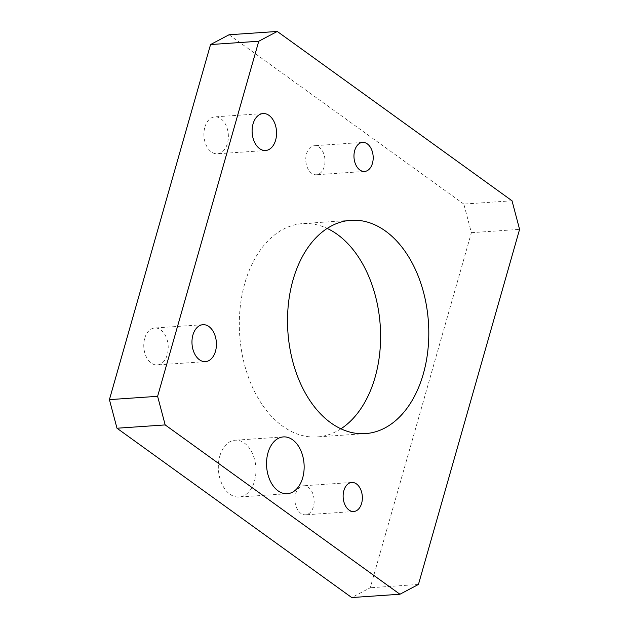 <?xml version="1.0" encoding="UTF-8"?>
<svg xmlns="http://www.w3.org/2000/svg" width="629" height="629" viewBox="0 0 629 629"><rect width="100%" height="100%" fill="white"/><g stroke="black" fill="none" stroke-linecap="round" stroke-linejoin="round"><path stroke-width="0.47" stroke-dasharray="3.15 2.36" d="M219.796 456.111A28.47 18.752 -93.9 0 1 235.191 440.221A28.47 18.752 -93.9 0 1 254.486 481.138A28.47 18.752 -93.9 0 1 239.091 497.028A28.47 18.752 -93.9 0 1 219.796 456.111M306.512 153.846A14.553 9.584 -93.9 0 1 314.382 145.716A14.553 9.584 -93.9 0 1 324.25 166.638A14.553 9.584 -93.9 0 1 316.379 174.76A14.553 9.584 -93.9 0 1 306.512 153.846M295.677 493.899A14.553 9.584 -93.9 0 1 303.548 485.777A14.553 9.584 -93.9 0 1 313.415 506.691A14.553 9.584 -93.9 0 1 305.545 514.813A14.553 9.584 -93.9 0 1 295.677 493.899M340.949 428.797A106.906 70.417 -93.9 0 1 317.291 436.927A106.906 70.417 -93.9 0 1 244.823 283.278A106.906 70.417 -93.9 0 1 302.635 223.609A106.906 70.417 -93.9 0 1 327.182 228.421M144.717 338.331A18.516 12.195 -93.9 0 1 154.726 328A18.516 12.195 -93.9 0 1 167.275 354.607A18.516 12.195 -93.9 0 1 157.266 364.938A18.516 12.195 -93.9 0 1 144.717 338.331M204.857 127.2A18.516 12.195 -93.9 0 1 214.874 116.868A18.516 12.195 -93.9 0 1 227.423 143.475A18.516 12.195 -93.9 0 1 217.406 153.806A18.516 12.195 -93.9 0 1 204.857 127.2M512.014 200.769L463.817 204.079L471.388 232.683L370.245 587.761L351.737 597.55M471.388 232.683L519.585 229.365M418.442 584.451L370.245 587.761M229.066 34.76L463.817 204.079M283.388 436.911L235.191 440.221M362.579 142.406L314.382 145.716M351.745 482.459L303.548 485.777M350.833 220.299L302.635 223.609M202.923 324.69L154.726 328M263.071 113.558L214.874 116.868M265.611 150.496L217.406 153.806M205.463 361.628L157.266 364.938M365.488 433.609L317.291 436.927M353.742 511.503L305.545 514.813M364.576 171.45L316.379 174.76M287.296 493.71L239.091 497.028"/><path stroke-width="0.94" d="M267.993 452.801A28.47 18.752 -93.9 0 1 283.388 436.911A28.47 18.752 -93.9 0 1 302.691 477.828A28.47 18.752 -93.9 0 1 287.296 493.71A28.47 18.752 -93.9 0 1 267.993 452.801M354.709 150.528A14.553 9.584 -93.9 0 1 362.579 142.406A14.553 9.584 -93.9 0 1 372.447 163.32A14.553 9.584 -93.9 0 1 364.576 171.45A14.553 9.584 -93.9 0 1 354.709 150.528M343.874 490.589A14.553 9.584 -93.9 0 1 351.745 482.459A14.553 9.584 -93.9 0 1 361.612 503.381A14.553 9.584 -93.9 0 1 353.742 511.503A14.553 9.584 -93.9 0 1 343.874 490.589M327.182 228.421A106.906 70.417 -93.9 0 1 375.104 377.251A106.906 70.417 -93.9 0 1 340.949 428.797M293.02 279.968A106.906 70.417 -93.9 0 1 350.833 220.299A106.906 70.417 -93.9 0 1 423.301 373.941A106.906 70.417 -93.9 0 1 365.488 433.609A106.906 70.417 -93.9 0 1 293.02 279.968M192.914 335.021A18.516 12.195 -93.9 0 1 202.923 324.69A18.516 12.195 -93.9 0 1 215.48 351.297A18.516 12.195 -93.9 0 1 205.463 361.628A18.516 12.195 -93.9 0 1 192.914 335.021M253.055 123.889A18.516 12.195 -93.9 0 1 263.071 113.558A18.516 12.195 -93.9 0 1 275.62 140.165A18.516 12.195 -93.9 0 1 265.611 150.496A18.516 12.195 -93.9 0 1 253.055 123.889M519.585 229.365L418.442 584.451L399.934 594.24L165.183 424.921L116.986 428.231L109.415 399.635L210.558 44.549L229.066 34.76L277.263 31.45L512.014 200.769L519.585 229.365M109.415 399.635L157.612 396.317L258.755 41.239L210.558 44.549M399.934 594.24L351.737 597.55L116.986 428.231M277.263 31.45L258.755 41.239M157.612 396.317L165.183 424.921"/></g></svg>
